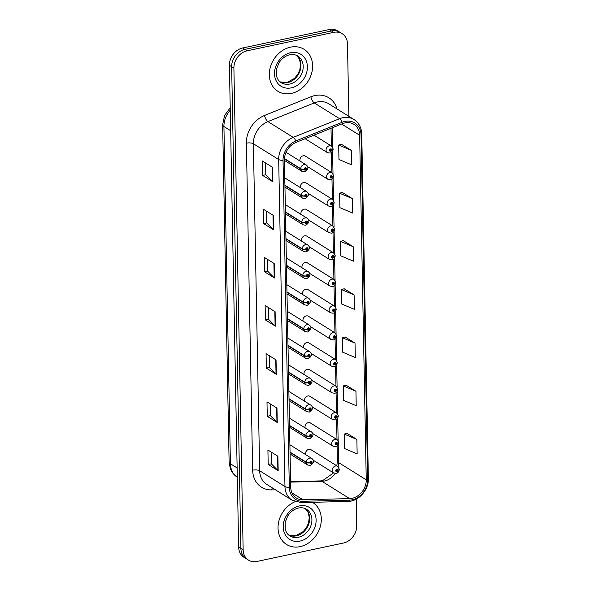 <?xml version="1.0" encoding="UTF-8"?>
<svg xmlns="http://www.w3.org/2000/svg" width="591" height="591" viewBox="0 0 591 591"><rect width="100%" height="100%" fill="white"/><g stroke="black" fill="none" stroke-linecap="round" stroke-linejoin="round"><path stroke-width="0.89" d="M307.579 166.625L327.916 179.317A3.864 3.177 -58 0 1 326.749 175.534A3.864 3.177 -58 0 1 329.896 172.424A3.864 3.177 -58 0 1 332.009 172.764L305.311 156.105A3.864 3.177 122 0 0 303.198 155.773A3.864 3.177 122 0 0 300.029 161.055M308.088 193.316L328.433 206.008A3.864 3.177 -58 0 1 327.259 202.218A3.864 3.177 -58 0 1 330.406 199.115A3.864 3.177 -58 0 1 332.526 199.448L305.828 182.796A3.864 3.177 122 0 0 303.708 182.464A3.864 3.177 122 0 0 300.546 187.746M308.598 220.007L328.943 232.699A3.864 3.177 -58 0 1 327.776 228.909A3.864 3.177 -58 0 1 330.923 225.806A3.864 3.177 -58 0 1 333.036 226.139L306.337 209.487A3.864 3.177 122 0 0 304.225 209.148A3.864 3.177 122 0 0 301.055 214.43M309.115 246.698L329.46 259.39A3.864 3.177 -58 0 1 328.286 255.6A3.864 3.177 -58 0 1 331.433 252.497A3.864 3.177 -58 0 1 333.546 252.83L306.847 236.171A3.864 3.177 122 0 0 304.734 235.839A3.864 3.177 122 0 0 301.565 241.121M309.625 273.382L329.97 286.074A3.864 3.177 -58 0 1 328.795 282.291A3.864 3.177 -58 0 1 331.943 279.181A3.864 3.177 -58 0 1 334.063 279.521L307.364 262.862A3.864 3.177 122 0 0 305.244 262.53A3.864 3.177 122 0 0 302.082 267.812M310.135 300.073L330.48 312.765A3.864 3.177 -58 0 1 329.313 308.975A3.864 3.177 -58 0 1 332.46 305.872A3.864 3.177 -58 0 1 334.572 306.204L307.874 289.553A3.864 3.177 122 0 0 305.761 289.213A3.864 3.177 122 0 0 302.592 294.503M310.652 326.764L330.997 339.456A3.864 3.177 -58 0 1 329.822 335.666A3.864 3.177 -58 0 1 332.969 332.563A3.864 3.177 -58 0 1 335.082 332.896L308.384 316.237A3.864 3.177 122 0 0 306.271 315.904A3.864 3.177 122 0 0 303.102 321.186M311.161 353.455L331.507 366.139A3.864 3.177 -58 0 1 330.339 362.357A3.864 3.177 -58 0 1 333.479 359.254A3.864 3.177 -58 0 1 335.599 359.587L308.901 342.928A3.864 3.177 122 0 0 306.781 342.595A3.864 3.177 122 0 0 303.619 347.877M311.679 380.139L332.016 392.83A3.864 3.177 -58 0 1 330.849 389.048A3.864 3.177 -58 0 1 333.996 385.938A3.864 3.177 -58 0 1 336.109 386.27L309.411 369.619A3.864 3.177 122 0 0 307.298 369.286A3.864 3.177 122 0 0 304.129 374.568M312.188 406.83L332.534 419.521A3.864 3.177 -58 0 1 331.359 415.732A3.864 3.177 -58 0 1 334.506 412.629A3.864 3.177 -58 0 1 336.626 412.961L309.92 396.31A3.864 3.177 122 0 0 307.808 395.97A3.864 3.177 122 0 0 304.638 401.252M312.698 433.521L333.043 446.212A3.864 3.177 -58 0 1 331.876 442.423A3.864 3.177 -58 0 1 335.023 439.32A3.864 3.177 -58 0 1 337.136 439.652L310.438 422.993A3.864 3.177 122 0 0 308.325 422.661A3.864 3.177 122 0 0 305.155 427.943M349.613 498.612L302.924 499.757A16.489 13.541 -58 0 1 296.409 498.036A16.489 13.541 -58 0 1 290.713 487.117L284.434 160.102A16.489 13.541 -58 0 1 296.061 142.379L342.418 123.704A16.489 13.541 -58 0 1 344.915 122.935A16.489 13.541 -58 0 1 353.935 124.361A16.489 13.541 -58 0 1 359.638 135.273L366.25 479.826A16.489 13.541 -58 0 1 349.613 498.612L321.918 481.333A9.279 4.654 -91.4 0 0 320.44 480.904L322.656 480.638L333.553 472.896A3.864 3.177 -58 0 1 332.386 469.114A3.864 3.177 -58 0 1 335.533 466.003A3.864 3.177 -58 0 1 337.646 466.343L310.947 449.685A3.864 3.177 122 0 0 308.834 449.352A3.864 3.177 122 0 0 305.665 454.634M290.521 47.162A24.733 20.308 122 0 0 270.382 67.034A24.733 20.308 122 0 0 277.873 91.273A24.733 20.308 122 0 0 291.407 93.408A24.733 20.308 122 0 0 311.546 73.535A24.733 20.308 122 0 0 304.055 49.297A24.733 20.308 122 0 0 290.521 47.162A24.733 20.308 122 0 0 270.382 67.034A24.733 20.308 122 0 0 277.873 91.273A24.733 20.308 122 0 0 291.407 93.408A24.733 20.308 122 0 0 311.546 73.535A24.733 20.308 122 0 0 304.055 49.297A24.733 20.308 122 0 0 290.521 47.162M295.16 501.67A24.733 20.308 122 0 0 278.546 522.488A24.733 20.308 122 0 0 286.576 544.503A24.733 20.308 122 0 0 300.11 546.638A24.733 20.308 122 0 0 320.248 526.766A24.733 20.308 122 0 0 312.757 502.527A24.733 20.308 122 0 0 312.395 502.313A24.733 20.308 122 0 1 312.757 502.527A24.733 20.308 122 0 1 320.248 526.766A24.733 20.308 122 0 1 300.11 546.638A24.733 20.308 122 0 1 286.576 544.503A24.733 20.308 122 0 1 278.546 522.488A24.733 20.308 122 0 1 295.16 501.67M344.885 121.436A18.092 14.856 122 0 0 342.145 122.278L295.796 140.961A18.092 14.856 122 0 0 283.037 160.397L289.317 487.412A18.092 14.856 122 0 0 302.71 501.286L349.399 500.141A18.092 14.856 122 0 0 367.646 479.53L361.035 134.977A18.092 14.856 122 0 0 344.885 121.436M348.882 116.346L347.486 43.926A15.462 12.692 122 0 0 342.145 33.687L337.653 30.887A15.462 12.692 122 0 0 329.194 29.55L242.65 47.989A15.462 12.692 122 0 0 229.404 65.328L238.653 547.074L240.899 548.478A15.462 12.692 122 0 0 246.24 558.709A15.462 12.692 122 0 1 240.899 548.478L231.65 66.724L240.899 548.478L243.145 549.881A15.462 12.692 122 0 0 248.486 560.113A15.462 12.692 122 0 0 256.945 561.45L343.497 543.011A15.462 12.692 122 0 0 356.735 525.672L356.233 499.136M242.65 47.989L244.896 49.393A15.462 12.692 122 0 0 231.65 66.724A15.462 12.692 122 0 1 244.896 49.393L331.44 30.954L244.896 49.393L247.141 50.796A15.462 12.692 122 0 0 233.896 68.128L243.145 549.881M339.899 32.291A15.462 12.692 122 0 0 331.44 30.954A15.462 12.692 122 0 1 339.899 32.291M356.868 439.416L344.235 434.09L344.516 448.539L357.149 453.866L356.868 439.416L346.895 433.284M355.945 391.242L343.312 385.916L343.585 400.366L356.225 405.692L355.945 391.242L345.964 385.11M355.021 343.068L342.388 337.742L342.662 352.192L355.302 357.518L355.021 343.068L345.041 336.929M351.32 150.365L338.687 145.039L338.961 159.489L351.601 164.815L351.32 150.365L341.339 144.234M352.243 198.539L339.611 193.213L339.884 207.663L352.524 212.996L352.243 198.539L342.27 192.407M353.174 246.713L340.534 241.387L340.815 255.844L353.448 261.17L353.174 246.713L343.194 240.581M354.098 294.894L341.458 289.56L341.738 304.018L354.371 309.344L354.098 294.894L344.117 288.755M342.145 33.687A15.462 12.692 122 0 0 333.686 32.35L247.141 50.796M277.245 422.521L267.265 416.293L266.992 401.843L276.972 408.071L277.245 422.521A4.122 1.463 -1.1 0 1 276.957 422.292L276.677 407.886M278.176 470.695L268.196 464.474L267.915 450.017L277.896 456.245L278.176 470.695A4.122 1.463 -1.1 0 1 277.881 470.473L277.607 456.06M274.475 277.999L264.495 271.771L264.214 257.321L274.194 263.542L274.475 277.999A4.122 1.463 -1.1 0 1 274.18 277.77L273.906 263.364M273.552 229.825L263.571 223.597L263.291 209.14L273.271 215.368L273.552 229.825A4.122 1.463 -1.1 0 1 273.256 229.596L272.983 215.19M272.621 181.644L262.64 175.424L262.367 160.966L272.348 167.194L272.621 181.644A4.122 1.463 -1.1 0 1 272.333 181.415L272.052 167.009M276.322 374.347L266.342 368.119L266.068 353.669L276.049 359.897L276.322 374.347A4.122 1.463 -1.1 0 1 276.034 374.118L275.753 359.712M275.399 326.173L265.418 319.945L265.137 305.495L275.118 311.723L275.399 326.173A4.122 1.463 -1.1 0 1 275.103 325.944L274.83 311.538M265.418 319.945L268.573 319.273M268.351 307.497L268.573 319.317L275.103 325.944M266.342 368.119L269.503 367.447M269.274 355.671L269.503 367.491L276.034 374.118M262.64 175.424L265.802 174.744M265.573 162.968L265.802 174.788L272.333 181.415M263.571 223.597L266.726 222.925M266.497 211.142L266.726 222.962L273.256 229.596M264.495 271.771L267.649 271.099M267.428 259.316L267.649 271.143L274.18 277.77M268.196 464.474L271.35 463.795M271.121 452.019L271.35 463.839L277.881 470.473M267.265 416.293L270.427 415.621M270.198 403.845L270.427 415.665L276.957 422.292M341.458 289.56L344.213 288.726M340.534 241.387L343.29 240.552M339.611 193.213L342.366 192.378M338.687 145.039L341.443 144.204M342.388 337.742L345.137 336.9M343.312 385.916L346.067 385.081M344.235 434.09L346.991 433.255M238.653 547.074A15.462 12.692 122 0 0 243.994 557.313L248.486 560.113M305.126 138.73L327.407 152.633A3.864 3.177 -58 0 1 326.239 148.843A3.864 3.177 -58 0 1 329.386 145.741A3.864 3.177 -58 0 1 331.499 146.073L333.147 148.902A2.578 0.96 176.5 0 1 331.824 149.841A1.285 1.056 122 0 0 329.571 150.373A1.285 1.056 122 0 0 331.824 149.944L331.152 150.055A0.517 0.421 -58 0 1 330.428 150.565A0.517 0.421 -58 0 1 330.975 149.693A0.517 0.421 -58 0 1 331.152 150.011L331.824 149.841M330.568 149.693L331.152 150.055M331.824 149.944A2.578 0.864 1.2 0 0 333.154 149.22A2.578 0.864 1.2 0 0 333.117 149.072M330.605 149.671L331.152 150.011M284.456 158.876L300.73 169.026A2.578 0.96 -3.5 0 0 304.225 169.225A1.285 1.056 122 0 0 306.478 168.686A1.285 1.056 122 0 0 304.225 169.115L304.904 169.004A0.517 0.421 -58 0 1 305.628 168.494A0.517 0.421 -58 0 1 305.082 169.366A0.517 0.421 -58 0 1 304.904 169.048L304.225 169.225M304.225 169.115A2.578 0.864 -178.8 0 1 300.723 168.716A3.864 3.177 -58 0 1 304.033 164.542A3.864 3.177 -58 0 1 306.153 164.874C308.879 167.105 308.384 169.44 304.668 171.878L302.06 171.427A3.864 3.177 -58 0 1 300.73 169.026M284.478 158.58L300.723 168.716M332.009 172.764L333.664 175.593A2.578 0.96 176.5 0 1 332.334 176.524A1.285 1.056 122 0 0 330.088 177.056A1.285 1.056 122 0 0 332.341 176.628L331.662 176.746A0.517 0.421 -58 0 1 330.938 177.256A0.517 0.421 -58 0 1 331.485 176.384A0.517 0.421 -58 0 1 331.662 176.702L332.334 176.524M331.078 176.384L331.662 176.746M332.341 176.628A2.578 0.864 1.2 0 0 333.671 175.911A2.578 0.864 1.2 0 0 333.634 175.763M331.123 176.362L331.662 176.702M332.526 199.448L334.174 202.285A2.578 0.96 176.5 0 1 332.851 203.215A1.285 1.056 122 0 0 330.598 203.747A1.285 1.056 122 0 0 332.851 203.319L332.179 203.43A0.517 0.421 -58 0 1 331.455 203.947A0.517 0.421 -58 0 1 331.994 203.068A0.517 0.421 -58 0 1 332.172 203.393L332.851 203.215M331.595 203.068L332.179 203.43M332.851 203.319A2.578 0.864 1.2 0 0 334.181 202.595A2.578 0.864 1.2 0 0 334.144 202.447M331.632 203.053L332.172 203.393M333.036 226.139L334.683 228.968A2.578 0.96 176.5 0 1 333.361 229.906A1.285 1.056 122 0 0 331.108 230.438A1.285 1.056 122 0 0 333.361 230.01L332.689 230.121A0.517 0.421 -58 0 1 331.965 230.63A0.517 0.421 -58 0 1 332.511 229.759A0.517 0.421 -58 0 1 332.689 230.076L333.361 229.906M332.105 229.759L332.689 230.121M333.361 230.01A2.578 0.864 1.2 0 0 334.691 229.286A2.578 0.864 1.2 0 0 334.661 229.138M332.142 229.744L332.689 230.076M333.546 252.83L335.2 255.659A2.578 0.96 176.5 0 1 333.878 256.59A1.285 1.056 122 0 0 331.625 257.129A1.285 1.056 122 0 0 333.878 256.701L333.198 256.812A0.517 0.421 -58 0 1 332.474 257.321A0.517 0.421 -58 0 1 333.021 256.45A0.517 0.421 -58 0 1 333.198 256.767L333.878 256.59M332.622 256.45L333.198 256.812M333.878 256.701A2.578 0.864 1.2 0 0 335.208 255.977A2.578 0.864 1.2 0 0 335.171 255.829M332.659 256.428L333.198 256.767M284.921 185.537L301.24 195.717A2.578 0.96 -3.5 0 0 304.742 195.909A1.285 1.056 122 0 0 306.995 195.377A1.285 1.056 122 0 0 304.734 195.806L305.414 195.695A0.517 0.421 -58 0 1 306.138 195.185A0.517 0.421 -58 0 1 305.591 196.057A0.517 0.421 -58 0 1 305.414 195.739L304.742 195.909M304.734 195.806A2.578 0.864 -178.8 0 1 301.24 195.399A3.864 3.177 -58 0 1 304.55 191.225A3.864 3.177 -58 0 1 306.663 191.558C309.389 193.796 308.894 196.131 305.178 198.561L302.57 198.118A3.864 3.177 -58 0 1 301.24 195.717M284.914 185.219L301.24 195.399M285.438 212.228L301.757 222.408A2.578 0.96 -3.5 0 0 305.252 222.6A1.285 1.056 122 0 0 307.505 222.068A1.285 1.056 122 0 0 305.252 222.497L305.924 222.386A0.517 0.421 -58 0 1 306.648 221.869A0.517 0.421 -58 0 1 306.101 222.748A0.517 0.421 -58 0 1 305.924 222.423L305.252 222.6M305.252 222.497A2.578 0.864 -178.8 0 1 301.75 222.09A3.864 3.177 -58 0 1 305.059 217.916A3.864 3.177 -58 0 1 307.172 218.249C309.898 220.48 309.403 222.814 305.687 225.252L303.087 224.809A3.864 3.177 -58 0 1 301.757 222.408M285.431 211.91L301.75 222.09M285.948 238.912L302.267 249.099A2.578 0.96 -3.5 0 0 305.769 249.291A1.285 1.056 122 0 0 308.014 248.759A1.285 1.056 122 0 0 305.761 249.188L306.441 249.07A0.517 0.421 -58 0 1 307.165 248.56A0.517 0.421 -58 0 1 306.618 249.432A0.517 0.421 -58 0 1 306.441 249.114L305.769 249.291M305.761 249.188A2.578 0.864 -178.8 0 1 302.26 248.781A3.864 3.177 -58 0 1 305.577 244.608A3.864 3.177 -58 0 1 307.689 244.94C310.415 247.171 309.92 249.505 306.204 251.943L303.597 251.5A3.864 3.177 -58 0 1 302.267 249.099M285.941 238.601L302.26 248.781M334.063 279.521L335.71 282.35A2.578 0.96 176.5 0 1 334.388 283.281A1.285 1.056 122 0 0 332.135 283.813A1.285 1.056 122 0 0 334.388 283.385L333.716 283.503A0.517 0.421 -58 0 1 332.992 284.012A0.517 0.421 -58 0 1 333.538 283.141A0.517 0.421 -58 0 1 333.716 283.458L334.388 283.281M333.132 283.141L333.716 283.503M334.388 283.385A2.578 0.864 1.2 0 0 335.718 282.668A2.578 0.864 1.2 0 0 335.681 282.513M333.169 283.119L333.716 283.458M334.572 306.204L336.227 309.034A2.578 0.96 176.5 0 1 334.898 309.972A1.285 1.056 122 0 0 332.644 310.504A1.285 1.056 122 0 0 334.905 310.076L334.225 310.186A0.517 0.421 -58 0 1 333.501 310.703A0.517 0.421 -58 0 1 334.048 309.824A0.517 0.421 -58 0 1 334.225 310.149L334.898 309.972M333.642 309.824L334.225 310.186M334.905 310.076A2.578 0.864 1.2 0 0 336.227 309.352A2.578 0.864 1.2 0 0 336.198 309.204M333.679 309.81L334.225 310.149M335.082 332.896L336.737 335.725A2.578 0.96 176.5 0 1 335.415 336.663A1.285 1.056 122 0 0 333.161 337.195A1.285 1.056 122 0 0 335.415 336.767L334.735 336.877A0.517 0.421 -58 0 1 334.011 337.387A0.517 0.421 -58 0 1 334.558 336.515A0.517 0.421 -58 0 1 334.735 336.833L335.415 336.663M334.159 336.515L334.735 336.877M335.415 336.767A2.578 0.864 1.2 0 0 336.744 336.043A2.578 0.864 1.2 0 0 336.707 335.895M334.196 336.501L334.735 336.833M286.458 265.603L302.777 275.783A2.578 0.96 -3.5 0 0 306.278 275.975A1.285 1.056 122 0 0 308.532 275.443A1.285 1.056 122 0 0 306.278 275.871L306.951 275.761A0.517 0.421 -58 0 1 307.675 275.251A0.517 0.421 -58 0 1 307.128 276.123A0.517 0.421 -58 0 1 306.951 275.805L306.278 275.975M306.278 275.871A2.578 0.864 -178.8 0 1 302.777 275.472A3.864 3.177 -58 0 1 306.086 271.291A3.864 3.177 -58 0 1 308.199 271.631C310.925 273.862 310.43 276.196 306.714 278.634L304.106 278.184A3.864 3.177 -58 0 1 302.777 275.783M286.458 265.293L302.777 275.472M286.975 292.294L303.294 302.474A2.578 0.96 -3.5 0 0 306.788 302.666A1.285 1.056 122 0 0 309.041 302.134A1.285 1.056 122 0 0 306.788 302.562L307.46 302.452A0.517 0.421 -58 0 1 308.184 301.935A0.517 0.421 -58 0 1 307.645 302.814A0.517 0.421 -58 0 1 307.468 302.489L306.788 302.666M306.788 302.562A2.578 0.864 -178.8 0 1 303.286 302.156A3.864 3.177 -58 0 1 306.596 297.982A3.864 3.177 -58 0 1 308.716 298.315C311.442 300.553 310.947 302.887 307.224 305.318L304.624 304.875A3.864 3.177 -58 0 1 303.294 302.474M286.967 291.976L303.286 302.156M287.485 318.985L303.804 329.165A2.578 0.96 -3.5 0 0 307.305 329.357A1.285 1.056 122 0 0 309.551 328.825A1.285 1.056 122 0 0 307.298 329.253L307.977 329.135A0.517 0.421 -58 0 1 308.701 328.626A0.517 0.421 -58 0 1 308.155 329.505A0.517 0.421 -58 0 1 307.977 329.18L307.305 329.357M307.298 329.253A2.578 0.864 -178.8 0 1 303.796 328.847A3.864 3.177 -58 0 1 307.113 324.673A3.864 3.177 -58 0 1 309.226 325.006C311.952 327.237 311.457 329.571 307.741 332.009L305.133 331.566A3.864 3.177 -58 0 1 303.804 329.165M287.477 318.667L303.796 328.847M335.599 359.587L337.247 362.416A2.578 0.96 176.5 0 1 335.924 363.347A1.285 1.056 122 0 0 333.671 363.879A1.285 1.056 122 0 0 335.924 363.458L335.252 363.568A0.517 0.421 -58 0 1 334.528 364.078A0.517 0.421 -58 0 1 335.075 363.206A0.517 0.421 -58 0 1 335.252 363.524L335.924 363.347M334.669 363.206L335.252 363.568M335.924 363.458A2.578 0.864 1.2 0 0 337.254 362.734A2.578 0.864 1.2 0 0 337.217 362.586M334.705 363.184L335.252 363.524M336.109 386.27L337.764 389.107A2.578 0.96 176.5 0 1 336.434 390.038A1.285 1.056 122 0 0 334.188 390.57A1.285 1.056 122 0 0 336.442 390.141L335.762 390.259A0.517 0.421 -58 0 1 335.038 390.769A0.517 0.421 -58 0 1 335.585 389.89A0.517 0.421 -58 0 1 335.762 390.215L336.434 390.038M335.178 389.89L335.762 390.259M336.442 390.141A2.578 0.864 1.2 0 0 337.764 389.417A2.578 0.864 1.2 0 0 337.734 389.27M335.223 389.875L335.762 390.215M336.626 412.961L338.274 415.791A2.578 0.96 176.5 0 1 336.951 416.729A1.285 1.056 122 0 0 334.698 417.261A1.285 1.056 122 0 0 336.951 416.832L336.279 416.943A0.517 0.421 -58 0 1 335.555 417.46A0.517 0.421 -58 0 1 336.094 416.581A0.517 0.421 -58 0 1 336.272 416.906L336.951 416.729M335.695 416.581L336.279 416.943M336.951 416.832A2.578 0.864 1.2 0 0 338.281 416.108A2.578 0.864 1.2 0 0 338.244 415.961M335.732 416.566L336.272 416.906M337.136 439.652L338.783 442.482A2.578 0.96 176.5 0 1 337.461 443.42A1.285 1.056 122 0 0 335.208 443.952A1.285 1.056 122 0 0 337.461 443.523L336.789 443.634A0.517 0.421 -58 0 1 336.065 444.144A0.517 0.421 -58 0 1 336.611 443.272A0.517 0.421 -58 0 1 336.789 443.59L337.461 443.42M336.205 443.272L336.789 443.634M337.461 443.523A2.578 0.864 1.2 0 0 338.791 442.799A2.578 0.864 1.2 0 0 338.761 442.652M336.242 443.25L336.789 443.59M337.646 466.343L339.3 469.173A2.578 0.96 176.5 0 1 337.971 470.104A1.285 1.056 122 0 0 335.725 470.635A1.285 1.056 122 0 0 337.978 470.214L337.298 470.325A0.517 0.421 -58 0 1 336.575 470.835A0.517 0.421 -58 0 1 337.121 469.963A0.517 0.421 -58 0 1 337.298 470.281L337.971 470.104M336.722 469.963L337.298 470.325M337.978 470.214A2.578 0.864 1.2 0 0 339.308 469.49A2.578 0.864 1.2 0 0 339.271 469.343M336.759 469.941L337.298 470.281M288.002 345.669L304.321 355.848A2.578 0.96 -3.5 0 0 307.815 356.048A1.285 1.056 122 0 0 310.068 355.516A1.285 1.056 122 0 0 307.815 355.937L308.487 355.826A0.517 0.421 -58 0 1 309.211 355.317A0.517 0.421 -58 0 1 308.665 356.188A0.517 0.421 -58 0 1 308.487 355.871L307.815 356.048M307.815 355.937A2.578 0.864 -178.8 0 1 304.313 355.538A3.864 3.177 -58 0 1 307.623 351.364A3.864 3.177 -58 0 1 309.736 351.697C312.462 353.928 311.967 356.262 308.251 358.7L305.643 358.257A3.864 3.177 -58 0 1 304.321 355.848M287.994 345.358L304.313 355.538M288.511 372.36L304.83 382.54A2.578 0.96 -3.5 0 0 308.325 382.732A1.285 1.056 122 0 0 310.578 382.2A1.285 1.056 122 0 0 308.325 382.628L309.004 382.517A0.517 0.421 -58 0 1 309.728 382.008A0.517 0.421 -58 0 1 309.182 382.879A0.517 0.421 -58 0 1 309.004 382.562L308.325 382.732M308.325 382.628A2.578 0.864 -178.8 0 1 304.823 382.229A3.864 3.177 -58 0 1 308.133 378.048A3.864 3.177 -58 0 1 310.253 378.388C312.979 380.619 312.484 382.953 308.768 385.391L306.16 384.94A3.864 3.177 -58 0 1 304.83 382.54M288.504 372.042L304.823 382.229M289.021 399.051L305.34 409.231A2.578 0.96 -3.5 0 0 308.842 409.423A1.285 1.056 122 0 0 311.095 408.891A1.285 1.056 122 0 0 308.834 409.319L309.514 409.208A0.517 0.421 -58 0 1 310.238 408.691A0.517 0.421 -58 0 1 309.691 409.57A0.517 0.421 -58 0 1 309.514 409.245L308.842 409.423M308.834 409.319A2.578 0.864 -178.8 0 1 305.333 408.913A3.864 3.177 -58 0 1 308.65 404.739A3.864 3.177 -58 0 1 310.763 405.071C313.489 407.302 312.994 409.637 309.278 412.075L306.67 411.632A3.864 3.177 -58 0 1 305.34 409.231M289.014 398.733L305.333 408.913M289.538 425.742L305.857 435.922A2.578 0.96 -3.5 0 0 309.352 436.114A1.285 1.056 122 0 0 311.605 435.582A1.285 1.056 122 0 0 309.352 436.01L310.024 435.892A0.517 0.421 -58 0 1 310.748 435.382A0.517 0.421 -58 0 1 310.201 436.254A0.517 0.421 -58 0 1 310.024 435.936L309.352 436.114M309.352 436.01A2.578 0.864 -178.8 0 1 305.85 435.604A3.864 3.177 -58 0 1 309.159 431.43A3.864 3.177 -58 0 1 311.272 431.762C313.998 433.993 313.503 436.328 309.787 438.766L307.187 438.323A3.864 3.177 -58 0 1 305.857 435.922M289.531 425.424L305.85 435.604M290.048 452.425L306.367 462.605A2.578 0.96 -3.5 0 0 309.861 462.805A1.285 1.056 122 0 0 312.114 462.265A1.285 1.056 122 0 0 309.861 462.694L310.541 462.583A0.517 0.421 -58 0 1 311.265 462.073A0.517 0.421 -58 0 1 310.718 462.945A0.517 0.421 -58 0 1 310.541 462.627L309.861 462.805M309.861 462.694A2.578 0.864 -178.8 0 1 306.36 462.295A3.864 3.177 -58 0 1 309.669 458.121A3.864 3.177 -58 0 1 311.789 458.453C314.515 460.685 314.02 463.019 310.305 465.457L307.697 465.014A3.864 3.177 -58 0 1 306.367 462.605M290.041 452.115L306.36 462.295M290.617 482.101L321.918 481.333A16.489 13.541 122 0 0 324.429 481.037A16.489 13.541 122 0 0 335.208 473.421M359.638 135.273L341.605 124.029M275.465 489.828L271.734 489.924A25.768 21.158 -58 0 1 252.66 470.17L246.381 143.155A5.156 1.825 -1.1 0 1 253.384 143.746L278.686 159.533A20.611 16.925 -58 0 1 293.217 137.378L339.566 118.702A20.611 16.925 -58 0 1 342.691 117.742A20.611 16.925 -58 0 1 353.972 119.522L328.67 103.735A20.611 16.925 122 0 0 317.397 101.955A20.611 16.925 122 0 0 314.272 102.915L267.915 121.598A20.611 16.925 122 0 0 253.384 143.746L259.663 470.761A20.611 16.925 122 0 0 266.785 484.413L292.08 500.193A20.611 16.925 -58 0 1 284.965 486.548L278.686 159.533A5.156 1.825 -1.1 0 0 283.037 160.397M342.145 122.278A5.156 1.95 68.1 0 0 339.566 118.702L314.272 102.915A5.156 1.95 -111.9 0 1 310.896 96.784A25.768 21.158 -58 0 1 336.951 108.899M289.317 487.412A5.156 1.825 178.9 0 1 284.965 486.548L259.663 470.761A5.156 1.825 -1.1 0 0 252.66 470.17M302.71 501.286A5.156 2.586 88.6 0 1 301.041 502.594L347.73 501.441C358.538 501.508 368.88 489.932 368.356 478.577L361.744 134.031A5.156 1.825 178.9 0 1 361.035 134.977M246.381 143.155A25.768 21.158 -58 0 1 264.546 115.459A5.156 1.95 -111.9 0 0 267.915 121.598L293.217 137.378A5.156 1.95 68.1 0 1 295.796 140.961M349.399 500.141A5.156 2.586 88.6 0 1 347.73 501.441M367.646 479.53A5.156 1.825 -1.1 0 0 368.356 478.577M264.546 115.459L310.896 96.784M333.686 32.35L329.194 29.55M233.896 68.128L229.404 65.328M272.318 487.863A5.156 2.586 -91.4 0 0 271.734 489.924M302.924 499.757L291.998 492.946M338.126 466.698A16.489 13.541 122 0 0 338.554 462.546L338.215 444.787M366.25 479.826L338.554 462.546A9.279 3.287 -1.1 0 1 337.395 460.995L337.106 445.998M338.133 440.598L337.697 418.096M337.624 413.907L337.188 391.412M337.106 387.216L336.678 364.721M336.597 360.532L336.161 338.03M336.08 333.841L335.651 311.346M335.57 307.15L335.141 284.655M335.06 280.459L334.624 257.964M334.543 253.775L334.114 231.273M334.033 227.084L333.605 204.589M333.523 200.393L333.088 177.898M333.006 173.702L332.578 151.207M332.497 147.019L332.127 127.848M230.261 110.185A20.611 16.925 122 0 0 223.93 126.511L230.66 130.707M237.53 477.402C234.11 475.223 231.694 472.202 230.276 468.345L229.116 462.029L222.644 124.79A10.306 3.657 -1.1 0 0 223.93 126.511L230.409 463.758L237.131 467.954M229.116 462.029A10.306 3.657 -1.1 0 0 230.409 463.758A20.611 16.925 122 0 0 237.316 477.262M280.104 81.92A15.706 12.899 122 0 0 287.507 82.637A15.706 12.899 122 0 0 300.051 70.794A15.706 12.899 122 0 0 296.638 55.414M281.153 82.674A15.706 12.899 122 0 0 289.753 84.033A15.706 12.899 122 0 0 302.533 71.415A15.706 12.899 122 0 0 297.783 56.027C295.552 54.616 292.885 54.209 289.775 54.8C285.519 55.761 281.937 58.413 279.033 62.757L276.455 69.154L276.477 75.796C277.29 78.965 278.849 81.255 281.153 82.674M291.304 87.86A18.801 15.44 122 0 0 307.409 66.783A18.801 15.44 122 0 0 290.624 52.71A18.801 15.44 122 0 0 274.52 73.786A18.801 15.44 122 0 0 291.304 87.86M288.807 535.15A15.706 12.899 122 0 0 296.209 535.867A15.706 12.899 122 0 0 308.753 524.025A15.706 12.899 122 0 0 305.34 508.652M289.856 535.911A15.706 12.899 122 0 0 298.455 537.263A15.706 12.899 122 0 0 311.235 524.645A15.706 12.899 122 0 0 306.485 509.257C304.254 507.846 301.587 507.44 298.477 508.031C294.222 508.991 290.639 511.643 287.736 515.987L285.158 522.385L285.18 529.026C285.992 532.196 287.551 534.486 289.856 535.911M300.006 541.09A18.801 15.44 122 0 0 316.111 520.014A18.801 15.44 122 0 0 299.327 505.94A18.801 15.44 122 0 0 283.222 527.024A18.801 15.44 122 0 0 300.006 541.09M292.08 500.193L301.041 502.594M361.744 134.031C361.485 127.626 358.9 122.795 353.972 119.522M290.609 481.635L320.44 480.904M336.981 439.556L336.597 419.315M336.471 412.865L336.08 392.623M335.961 386.182L335.57 365.932M335.444 359.491L335.06 339.249M334.934 332.799L334.543 312.558M334.417 306.108L334.033 285.867M333.908 279.425L333.516 259.176M333.398 252.734L333.006 232.492M332.881 226.043L332.497 205.801M332.371 199.359L331.979 179.11M331.861 172.668L331.47 152.419M331.344 145.977L331.004 128.299M336.818 465.826L337.395 460.995M222.644 124.79L224.565 115.496L230.217 107.784M327.407 152.633L330.014 153.076C331.662 152.862 332.711 151.577 333.154 149.22M313.998 135.154L331.499 146.073M286.059 152.338L306.153 164.874M284.441 160.442L302.06 171.427M296.608 55.406L299.341 58.974L300.56 64.079L299.829 69.768L297.761 74.377L294.488 78.396L286.916 82.504L280.082 81.898M327.916 179.317L330.524 179.767C332.179 179.553 333.221 178.268 333.671 175.911M328.433 206.008L331.034 206.451C332.689 206.244 333.738 204.959 334.181 202.595M328.943 232.699L331.551 233.142C333.198 232.928 334.247 231.642 334.691 229.286M329.46 259.39L332.061 259.833C333.716 259.619 334.757 258.333 335.208 255.977M284.773 177.906L306.663 191.558M284.951 187.125L302.57 198.118M285.29 204.597L307.172 218.249M285.468 213.816L303.087 224.809M285.8 231.288L307.689 244.94M285.978 240.507L303.597 251.5M305.311 508.637L308.044 512.212L309.263 517.31L308.532 522.998L306.463 527.608L303.19 531.627L295.618 535.734L288.785 535.128M329.97 286.074L332.578 286.524C334.225 286.31 335.274 285.025 335.718 282.668M330.48 312.765L333.088 313.208C334.735 312.994 335.784 311.708 336.227 309.352M330.997 339.456L333.597 339.899C335.252 339.685 336.301 338.399 336.744 336.043M286.317 257.979L308.199 271.631M286.495 267.198L304.106 278.184M286.827 284.663L308.716 298.315M287.004 293.882L304.624 304.875M287.337 311.354L309.226 325.006M287.514 320.573L305.133 331.566M331.507 366.139L334.114 366.59C335.762 366.376 336.811 365.09 337.254 362.734M332.016 392.83L334.624 393.274C336.279 393.067 337.321 391.781 337.764 389.417M332.534 419.521L335.134 419.965C336.789 419.75 337.838 418.465 338.281 416.108M333.043 446.212L335.651 446.656C337.298 446.441 338.348 445.156 338.791 442.799M313.215 460.204L333.553 472.896L336.161 473.347C337.816 473.132 338.857 471.847 339.308 469.49M287.854 338.045L309.736 351.697M288.031 347.264L305.643 358.257M288.364 364.728L310.253 378.388M288.541 373.955L306.16 384.94M288.873 391.419L310.763 405.071M289.051 400.639L306.67 411.632M289.391 418.11L311.272 431.762M289.568 427.33L307.187 438.323M289.9 444.801L311.789 458.453M290.078 454.021L307.697 465.014"/></g></svg>
